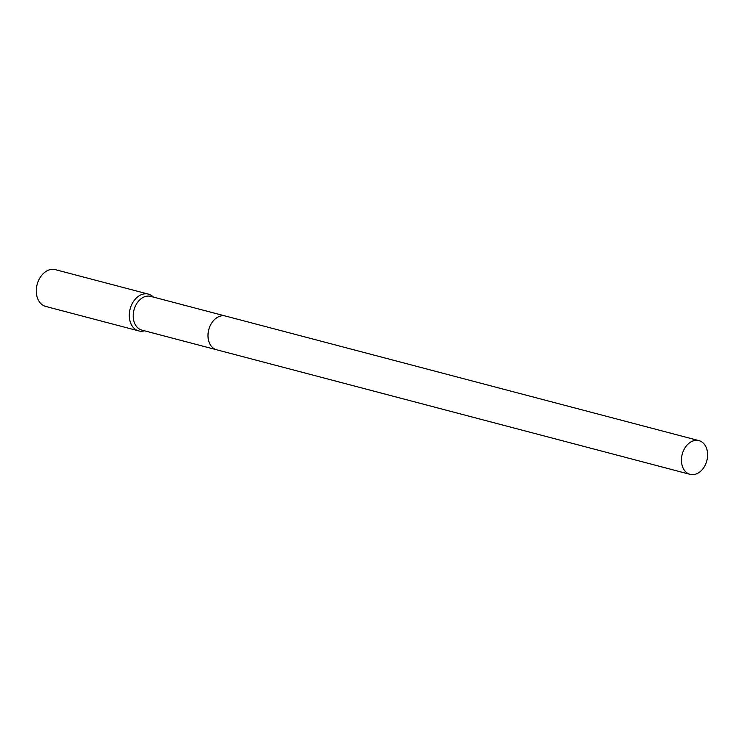 <?xml version="1.0" encoding="UTF-8"?>
<svg xmlns="http://www.w3.org/2000/svg" width="744" height="744" viewBox="0 0 744 744"><rect width="100%" height="100%" fill="white"/><g stroke="black" fill="none" stroke-linecap="round" stroke-linejoin="round"><path stroke-width="1.12" d="M225.283 315.986L150.725 296.372A17.438 12.732 104.7 0 0 134.05 309.727A17.438 12.732 104.7 0 0 141.853 330.094L216.411 349.708M153.376 297.061A19.018 13.885 104.7 0 0 148.409 294.122A19.018 13.885 104.7 0 0 130.209 308.695A19.018 13.885 104.7 0 0 138.728 330.913A19.018 13.885 104.7 0 0 144.494 330.792M148.409 294.122L55.391 269.644A19.018 13.885 104.7 0 0 37.2 284.217A19.018 13.885 104.7 0 0 45.709 306.435L138.728 330.913M699.155 440.681A17.438 12.732 104.7 0 0 698.96 440.634A17.438 12.732 104.7 0 0 682.248 454.119A17.438 12.732 104.7 0 0 689.893 474.3A17.438 12.732 104.7 0 0 690.088 474.356A17.438 12.732 104.7 0 0 706.8 460.871A17.438 12.732 104.7 0 0 699.155 440.681M225.711 316.098A17.438 12.732 104.7 0 0 225.516 316.042A17.438 12.732 104.7 0 0 208.804 329.536A17.438 12.732 104.7 0 0 216.448 349.727A17.438 12.732 104.7 0 0 216.643 349.773A17.438 12.732 104.7 0 0 216.839 349.829M698.96 440.634L225.516 316.042M690.088 474.356L216.643 349.773"/></g></svg>
